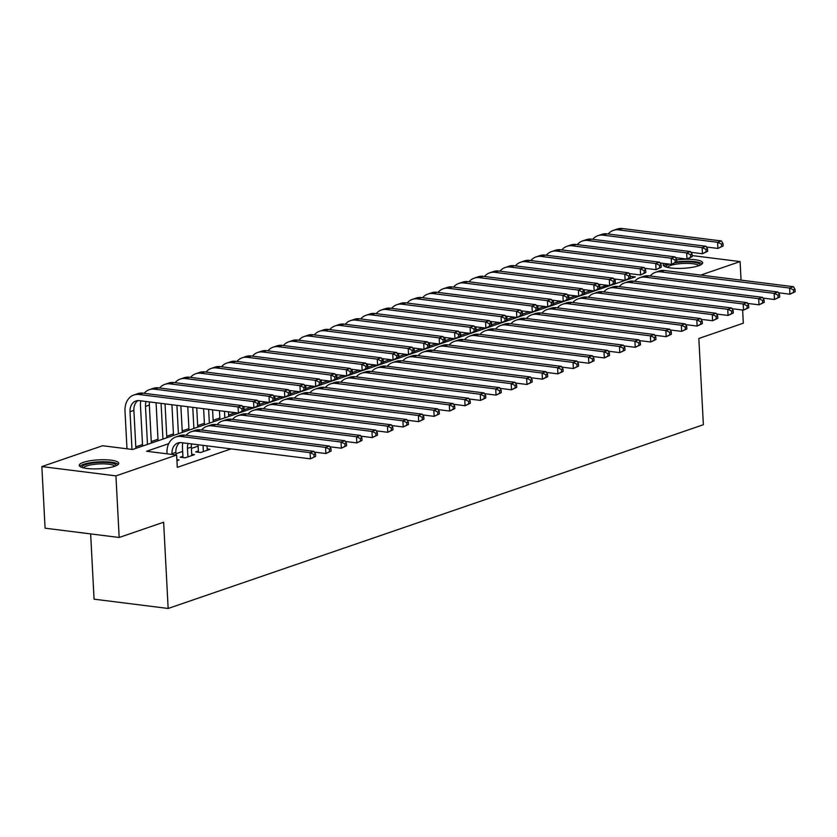 <?xml version="1.0" encoding="UTF-8"?>
<svg xmlns="http://www.w3.org/2000/svg" width="837" height="837" viewBox="0 0 837 837"><rect width="100%" height="100%" fill="white"/><g stroke="black" fill="none" stroke-linecap="round" stroke-linejoin="round"><path stroke-width="1.26" d="M676.62 259.92A19.764 4.467 177 0 1 702.672 262.808A19.764 4.467 177 0 1 698.55 265.8A19.764 4.467 177 0 1 676.673 268.395A19.764 4.467 177 0 1 663.197 264.879A19.764 4.467 177 0 1 664.097 263.446M114.617 466.282A19.764 4.467 177 0 1 92.74 468.877A19.764 4.467 177 0 1 79.264 465.351A19.764 4.467 177 0 1 83.386 462.359A19.764 4.467 177 0 1 105.263 459.764A19.764 4.467 177 0 1 118.739 463.279A19.764 4.467 177 0 1 114.617 466.282M90.647 533.901L94.068 599.177L168.153 608.468L703.362 424.725L698.843 338.472L743.319 323.197L742.628 310.025M168.153 608.468L163.633 522.215L119.168 537.48L45.083 528.189L41.85 466.575L102.564 445.734L132.602 449.5L635.325 276.901L630.24 276.262M606.584 285.543L599.847 287.541M591.173 292.061L591.1 290.544L584.383 292.856M575.71 297.376L575.626 295.859L568.909 298.171M560.235 302.68L560.162 301.163L553.445 303.475M544.772 307.995L544.688 306.478L537.971 308.79M529.298 313.3L529.225 311.782L522.508 314.095M513.834 318.615L513.751 317.097L507.044 319.41M498.371 323.919L498.287 322.412L491.57 324.725M482.823 327.727L476.107 330.029M467.433 334.549L467.349 333.032L460.632 335.344M451.959 339.853L451.886 338.336L445.169 340.649M436.495 345.168L436.412 343.651L429.695 345.963M421.021 350.473L420.948 348.966L414.231 351.268M405.558 355.788L405.474 354.271L398.757 356.583M390.084 361.103L390.011 359.586L383.294 361.898M374.62 366.407L374.537 364.89L367.82 367.202M359.146 371.722L359.073 370.205L352.356 372.517M343.683 377.027L343.599 375.51L336.882 377.822M328.209 382.342L328.135 380.825L321.418 383.137M312.745 387.646L312.661 386.139L305.944 388.452M297.271 392.961L297.198 391.444L290.481 393.756M281.807 398.276L281.724 396.759L275.007 399.071M266.344 403.58L266.26 402.063L259.543 404.376M250.797 407.389L244.08 409.691M235.406 414.2L235.323 412.693L228.606 415.006M219.859 418.008L213.142 420.31M204.385 423.313L197.668 425.625M188.921 428.628L182.204 430.929M173.447 433.932L166.73 436.244M157.984 439.247L151.267 441.549M142.51 444.562L135.793 446.864M211.562 446.435L216.574 447.063M198.379 450.955L195.67 451.886L200.671 452.514L209.961 449.333L207.178 448.977M182.905 456.27L180.206 457.201L185.207 457.829L194.487 454.637L191.715 454.292M168.718 443.673L146.611 451.258L176.649 455.025L177.298 467.349L231.085 448.883M198.128 446.121L191.411 448.423M182.654 451.425L175.937 453.738M176.942 460.664L179.024 459.952L176.889 459.68M119.168 537.48L115.935 475.876L41.85 466.575M741.059 280.144L740.086 261.583L700.778 275.08M692.136 255.567L740.086 261.583M176.649 455.025L115.935 475.876M176 454.951L175.864 452.378A12.67 9.678 71.1 0 1 179.924 442.585M172.035 454.449L172.004 453.706A12.67 9.678 71.1 0 1 177.894 442.982A12.67 9.678 71.1 0 1 181.367 442.637L310.412 458.833L310.088 452.671L181.043 436.475A19 14.511 -108.9 0 0 175.843 436.987A19 14.511 -108.9 0 0 166.992 453.079L167.034 453.821M315.622 456.385L310.412 458.833L315.622 456.385L315.497 453.926L313.948 454.449L314.084 456.918M313.948 454.449L310.088 452.671L313.959 451.352L184.914 435.156A19 14.511 -108.9 0 0 179.704 435.658L175.843 436.987M313.959 451.352L315.497 453.926M243.609 410.622L243.483 408.163L241.935 408.686L242.06 411.155L243.609 410.622L238.399 413.07L238.074 406.918L139.057 394.489A19 14.511 -108.9 0 0 133.857 395.001A19 14.511 -108.9 0 0 125.006 411.082L126.983 448.799M131.995 449.427L130.017 411.71A12.67 9.678 71.1 0 1 135.918 400.986A12.67 9.678 71.1 0 1 139.381 400.651L238.399 413.07L242.06 411.155M135.876 448.37L133.889 410.381A12.67 9.678 71.1 0 1 137.938 400.599M241.935 408.686L238.074 406.918L241.945 405.589L142.928 393.16A19 14.511 -108.9 0 0 137.728 393.672L133.857 395.001M241.945 405.589L243.483 408.163M82.089 467.464A17.106 3.871 177 0 1 85.594 464.598A17.106 3.871 177 0 1 105.117 462.369A17.106 3.871 177 0 1 116.155 465.686M114.805 466.209A15.83 3.578 -3 0 0 103.15 463.855A15.83 3.578 -3 0 0 86.65 465.947A15.83 3.578 -3 0 0 83.48 467.852M118.237 464.368A19.638 4.447 -3 0 0 103.349 461.742A19.638 4.447 -3 0 0 83.585 464.347A19.638 4.447 -3 0 0 79.881 466.376M666.022 266.993A17.106 3.871 177 0 1 669.506 264.126M675.846 262.661A17.106 3.871 177 0 1 685.325 261.866A17.106 3.871 177 0 1 700.088 265.203M698.738 265.737A15.83 3.578 -3 0 0 685.221 263.383A15.83 3.578 -3 0 0 667.413 267.38M702.17 263.885A19.638 4.447 -3 0 0 685.66 261.28A19.638 4.447 -3 0 0 676.725 261.918L676.599 259.46L675.051 259.993L675.177 262.462L676.725 261.929L671.515 264.377L671.19 258.214L572.173 245.785A19 14.511 -108.9 0 0 566.973 246.298A19 14.511 -108.9 0 0 561.794 249.928M667.497 263.875A19.638 4.447 -3 0 0 663.814 265.894M191.778 455.569L191.338 447.073A12.67 9.678 71.1 0 1 191.516 443.913M187.917 456.897L187.467 448.391A12.67 9.678 71.1 0 1 188.074 443.484M182.769 442.815A19 14.511 -108.9 0 0 182.466 447.764L182.979 457.546M331.096 451.08L330.971 448.611L329.422 449.145L329.548 451.603L331.096 451.08L325.886 453.528L325.562 447.366L196.507 431.17A19 14.511 -108.9 0 0 191.307 431.683A19 14.511 -108.9 0 0 186.128 435.303M314.398 452.085L325.886 453.528L329.548 451.603M329.422 449.145L325.562 447.366L329.422 446.037L200.378 429.841A19 14.511 -108.9 0 0 195.178 430.354L191.307 431.683M329.422 446.037L330.971 448.611M207.252 450.264L207.021 445.859M203.381 451.582L203.056 445.368M198.055 444.729L198.442 452.242M346.56 445.765L346.434 443.296L344.886 443.83L345.022 446.299L346.56 445.765L341.35 448.213L341.025 442.051L211.981 425.855A19 14.511 -108.9 0 0 206.781 426.368A19 14.511 -108.9 0 0 201.602 429.998M329.872 446.77L341.35 448.213L345.022 446.299M344.886 443.83L341.025 442.051L344.896 440.722L215.852 424.526A19 14.511 -108.9 0 0 210.642 425.039L206.781 426.368M344.896 440.722L346.434 443.296M362.034 440.45L361.908 437.992L360.36 438.525L360.485 440.984L362.034 440.45L356.824 442.909L356.499 436.747L227.444 420.551A19 14.511 -108.9 0 0 222.244 421.063A19 14.511 -108.9 0 0 217.065 424.683M345.336 441.465L356.824 442.909L360.485 440.984M360.36 438.525L356.499 436.747L360.36 435.418L231.315 419.222A19 14.511 -108.9 0 0 226.116 419.735L222.244 421.063M360.36 435.418L361.908 437.992M377.497 435.146L377.372 432.677L375.823 433.21L375.959 435.679L377.497 435.146L372.287 437.594L371.963 431.432L242.918 415.236A19 14.511 -108.9 0 0 237.718 415.748A19 14.511 -108.9 0 0 232.54 419.368M360.81 436.15L372.287 437.594L375.959 435.679M375.823 433.21L371.963 431.432L375.834 430.103L246.779 413.907A19 14.511 -108.9 0 0 241.579 414.42L237.718 415.748M375.834 430.103L377.372 432.677M140.783 400.818A19 14.511 -108.9 0 0 140.48 405.778L142.593 446.069M147.479 444.395L145.481 406.405A12.67 9.678 71.1 0 1 146.088 401.488M151.34 443.066L149.352 405.077A12.67 9.678 71.1 0 1 149.53 401.917M259.083 405.317L258.947 402.848L257.398 403.382L257.534 405.84L259.083 405.317L253.862 407.765L253.538 401.603L154.531 389.174A19 14.511 -108.9 0 0 149.331 389.686A19 14.511 -108.9 0 0 144.142 393.317M242.385 406.322L253.862 407.765L257.534 405.84M257.398 403.382L253.538 401.603L257.409 400.274L158.392 387.845A19 14.511 -108.9 0 0 153.192 388.358L149.331 389.686M257.409 400.274L258.947 402.848M156.069 402.743L158.057 440.754M162.943 439.08L161.07 403.371M166.814 437.751L165.035 403.863M274.546 400.002L274.421 397.533L272.872 398.067L272.998 400.536L274.546 400.002L269.336 402.451L269.012 396.288L169.995 383.869A19 14.511 -108.9 0 0 164.795 384.382A19 14.511 -108.9 0 0 159.616 388.002M257.848 401.017L269.336 402.451L272.998 400.536M272.872 398.067L269.012 396.288L272.872 394.97L173.866 382.54A19 14.511 -108.9 0 0 168.666 383.053L164.795 384.382M272.872 394.97L274.421 397.533M171.92 404.731L173.531 435.449M178.417 433.765L176.921 405.359M182.278 432.447L180.886 405.861M290.01 394.687L289.884 392.229L288.336 392.762L288.472 395.221L290.01 394.687L284.8 397.146L284.475 390.984L185.469 378.554A19 14.511 -108.9 0 0 180.269 379.067A19 14.511 -108.9 0 0 175.079 382.687M273.322 395.702L284.8 397.146L288.472 395.221M288.336 392.762L284.475 390.984L288.346 389.655L189.329 377.225A19 14.511 -108.9 0 0 184.13 377.738L180.269 379.067M288.346 389.655L289.884 392.229M187.77 406.719L188.995 430.134M193.881 428.46L192.772 407.347M197.752 427.132L196.737 407.849M305.484 389.383L305.359 386.914L303.81 387.447L303.936 389.916L305.484 389.383L300.274 391.831L299.949 385.669L200.932 373.25A19 14.511 -108.9 0 0 195.732 373.752A19 14.511 -108.9 0 0 190.554 377.382M288.786 390.387L300.274 391.831L303.936 389.916M303.81 387.447L299.949 385.669L303.81 384.34L204.803 371.921A19 14.511 -108.9 0 0 199.604 372.434L195.732 373.752M303.81 384.34L305.359 386.914M392.971 429.831L392.835 427.372L391.297 427.895L391.423 430.364L392.971 429.831L387.761 432.279L387.437 426.127L258.382 409.931A19 14.511 -108.9 0 0 253.182 410.433A19 14.511 -108.9 0 0 248.003 414.064M376.273 430.846L387.761 432.279L391.423 430.364M391.297 427.895L387.437 426.127L391.297 424.798L262.253 408.602A19 14.511 -108.9 0 0 257.053 409.115L253.182 410.433M391.297 424.798L392.835 427.372M203.621 408.707L204.469 424.83M209.355 423.145L208.622 409.335M213.215 421.817L212.588 409.837M320.948 384.068L320.822 381.609L319.274 382.132L319.41 384.601L320.948 384.068L315.737 386.527L315.413 380.364L216.406 367.935A19 14.511 -108.9 0 0 211.196 368.447A19 14.511 -108.9 0 0 206.017 372.067M304.26 385.083L315.737 386.527L319.41 384.601M319.274 382.132L315.413 380.364L319.284 379.035L220.267 366.606A19 14.511 -108.9 0 0 215.067 367.119L211.196 368.447M319.284 379.035L320.822 381.609M408.435 424.526L408.31 422.057L406.761 422.591L406.887 425.05L408.435 424.526L403.225 426.975L402.9 420.812L273.856 404.616A19 14.511 -108.9 0 0 268.656 405.129A19 14.511 -108.9 0 0 263.477 408.749M391.737 425.531L403.225 426.975L406.887 425.05M406.761 422.591L402.9 420.812L406.772 419.483L277.717 403.288A19 14.511 -108.9 0 0 272.517 403.8L268.656 405.129M406.772 419.483L408.31 422.057M219.472 410.695L219.932 419.515M224.818 417.841L224.473 411.323M228.689 416.512L228.438 411.825M336.422 378.763L336.296 376.294L334.748 376.828L334.873 379.287L336.422 378.763L331.211 381.212L330.887 375.049L231.87 362.62A19 14.511 -108.9 0 0 226.67 363.132A19 14.511 -108.9 0 0 221.491 366.763M319.724 379.768L331.211 381.212L334.873 379.287M334.748 376.828L330.887 375.049L334.748 373.72L235.741 361.291A19 14.511 -108.9 0 0 230.541 361.804L226.67 363.132M334.748 373.72L336.296 376.294M423.909 419.211L423.773 416.742L422.235 417.276L422.361 419.745L423.909 419.211L418.699 421.66L418.374 415.497L289.32 399.301A19 14.511 -108.9 0 0 284.12 399.814A19 14.511 -108.9 0 0 278.941 403.444M407.211 420.226L418.699 421.66L422.361 419.745M422.235 417.276L418.374 415.497L422.235 414.169L293.191 397.973A19 14.511 -108.9 0 0 287.991 398.485L284.12 399.814M422.235 414.169L423.773 416.742M244.153 411.197L243.912 406.51M351.885 373.448L351.76 370.99L350.211 371.513L350.337 373.982L351.885 373.448L346.675 375.897L346.351 369.734L247.344 357.315A19 14.511 -108.9 0 0 242.134 357.828A19 14.511 -108.9 0 0 236.955 361.448M335.198 374.463L346.675 375.897L350.337 373.982M350.211 371.513L346.351 369.734L350.222 368.416L251.205 355.987A19 14.511 -108.9 0 0 246.005 356.499L242.134 357.828M350.222 368.416L351.76 370.99M439.373 413.897L439.247 411.438L437.699 411.971L437.824 414.43L439.373 413.897L434.162 416.355L433.838 410.193L304.794 393.997A19 14.511 -108.9 0 0 299.594 394.509A19 14.511 -108.9 0 0 294.404 398.13M422.675 414.911L434.162 416.355L437.824 414.43M437.699 411.971L433.838 410.193L437.709 408.864L308.654 392.668A19 14.511 -108.9 0 0 303.454 393.181L299.594 394.509M437.709 408.864L439.247 411.438M250.786 407.378L250.87 408.895M259.627 405.893L259.376 401.205M367.359 368.144L367.223 365.675L365.685 366.208L365.811 368.667L367.359 368.144L362.149 370.592L361.825 364.43L262.808 352A19 14.511 -108.9 0 0 257.608 352.513A19 14.511 -108.9 0 0 252.429 356.133M350.661 369.148L362.149 370.592L365.811 368.667M365.685 366.208L361.825 364.43L365.685 363.101L266.679 350.672A19 14.511 -108.9 0 0 261.468 351.184L257.608 352.513M365.685 363.101L367.223 365.675M454.847 408.592L454.711 406.123L453.173 406.656L453.298 409.126L454.847 408.592L449.626 411.04L449.312 404.878L320.257 388.682A19 14.511 -108.9 0 0 315.057 389.195A19 14.511 -108.9 0 0 309.878 392.825M438.149 409.596L449.626 411.04L453.298 409.126M453.173 406.656L449.312 404.878L453.173 403.549L324.128 387.353A19 14.511 -108.9 0 0 318.928 387.866L315.057 389.195M453.173 403.549L454.711 406.123M275.091 400.578L274.85 395.891M382.823 362.829L382.697 360.36L381.149 360.893L381.274 363.363L382.823 362.829L377.613 365.277L377.288 359.115L278.271 346.696A19 14.511 -108.9 0 0 273.071 347.198A19 14.511 -108.9 0 0 267.892 350.829M366.125 363.833L377.613 365.277L381.274 363.363M381.149 360.893L377.288 359.115L381.159 357.786L282.142 345.367A19 14.511 -108.9 0 0 276.942 345.88L273.071 347.198M381.159 357.786L382.697 360.36M470.31 403.277L470.185 400.818L468.636 401.341L468.762 403.811L470.31 403.277L465.1 405.736L464.776 399.573L335.731 383.377A19 14.511 -108.9 0 0 330.531 383.89A19 14.511 -108.9 0 0 325.342 387.51M453.612 404.292L465.1 405.736L468.762 403.811M468.636 401.341L464.776 399.573L468.647 398.245L339.592 382.049A19 14.511 -108.9 0 0 334.392 382.561L330.531 383.89M468.647 398.245L470.185 400.818M290.565 395.263L290.313 390.586M398.297 357.514L398.161 355.055L396.623 355.589L396.748 358.048L398.297 357.514L393.076 359.973L392.762 353.81L293.745 341.381A19 14.511 -108.9 0 0 288.545 341.894A19 14.511 -108.9 0 0 283.366 345.514M381.599 358.529L393.076 359.973L396.748 358.048M396.623 355.589L392.762 353.81L396.623 352.482L297.616 340.052A19 14.511 -108.9 0 0 292.406 340.565L288.545 341.894M396.623 352.482L398.161 355.055M485.784 397.973L485.648 395.503L484.1 396.037L484.236 398.496L485.784 397.973L480.564 400.421L480.25 394.258L351.195 378.062A19 14.511 -108.9 0 0 345.995 378.575A19 14.511 -108.9 0 0 340.816 382.195M469.086 398.977L480.564 400.421L484.236 398.496M484.1 396.037L480.25 394.258L484.11 392.93L355.066 376.734A19 14.511 -108.9 0 0 349.866 377.246L345.995 378.575M484.11 392.93L485.648 395.503M306.028 389.958L305.787 385.271M413.76 352.21L413.635 349.74L412.086 350.274L412.212 352.743L413.76 352.21L408.55 354.658L408.226 348.495L309.209 336.066A19 14.511 -108.9 0 0 304.009 336.579A19 14.511 -108.9 0 0 298.83 340.209M397.062 353.214L408.55 354.658L412.212 352.743M412.086 350.274L408.226 348.495L412.097 347.167L313.08 334.748A19 14.511 -108.9 0 0 307.88 335.25L304.009 336.579M412.097 347.167L413.635 349.74M501.248 392.658L501.122 390.199L499.574 390.722L499.699 393.191L501.248 392.658L496.038 395.106L495.713 388.943L366.669 372.747A19 14.511 -108.9 0 0 361.458 373.26A19 14.511 -108.9 0 0 356.28 376.891M484.55 393.672L496.038 395.106L499.699 393.191M499.574 390.722L495.713 388.943L499.584 387.625L370.529 371.429A19 14.511 -108.9 0 0 365.33 371.931L361.458 373.26M499.584 387.625L501.122 390.199M321.492 384.643L321.251 379.967M429.235 346.895L429.099 344.436L427.55 344.959L427.686 347.428L429.235 346.895L424.014 349.343L423.7 343.191L324.683 330.761A19 14.511 -108.9 0 0 319.483 331.274A19 14.511 -108.9 0 0 314.304 334.894M412.536 347.91L424.014 349.343L427.686 347.428M427.55 344.959L423.7 343.191L427.561 341.862L328.543 329.433A19 14.511 -108.9 0 0 323.344 329.945L319.483 331.274M427.561 341.862L429.099 344.436M516.722 387.343L516.586 384.884L515.037 385.418L515.173 387.876L516.722 387.343L511.501 389.801L511.177 383.639L382.132 367.443A19 14.511 -108.9 0 0 376.932 367.956A19 14.511 -108.9 0 0 371.754 371.576M500.024 388.358L511.501 389.801L515.173 387.876M515.037 385.418L511.177 383.639L515.048 382.31L386.003 366.114A19 14.511 -108.9 0 0 380.804 366.627L376.932 367.956M515.048 382.31L516.586 384.884M336.966 379.339L336.715 374.652M444.698 341.59L444.573 339.121L443.024 339.655L443.15 342.113L444.698 341.59L439.488 344.038L439.163 337.876L340.146 325.447A19 14.511 -108.9 0 0 334.946 325.959A19 14.511 -108.9 0 0 329.768 329.59M428 342.595L439.488 344.038L443.15 342.113M443.024 339.655L439.163 337.876L443.035 336.547L344.017 324.118A19 14.511 -108.9 0 0 338.818 324.63L334.946 325.959M443.035 336.547L444.573 339.121M532.186 382.038L532.06 379.569L530.512 380.103L530.637 382.572L532.186 382.038L526.975 384.486L526.651 378.324L397.606 362.128A19 14.511 -108.9 0 0 392.396 362.641A19 14.511 -108.9 0 0 387.217 366.271M515.487 383.043L526.975 384.486L530.637 382.572M530.512 380.103L526.651 378.324L530.522 376.995L401.467 360.799A19 14.511 -108.9 0 0 396.267 361.312L392.396 362.641M530.522 376.995L532.06 379.569M352.429 374.024L352.189 369.337M460.172 336.275L460.036 333.806L458.488 334.34L458.624 336.809L460.172 336.275L454.951 338.723L454.627 332.561L355.62 320.142A19 14.511 -108.9 0 0 350.421 320.655A19 14.511 -108.9 0 0 345.242 324.275M443.474 337.29L454.951 338.723L458.624 336.809M458.488 334.34L454.627 332.561L458.498 331.232L359.481 318.813A19 14.511 -108.9 0 0 354.281 319.326L350.421 320.655M458.498 331.232L460.036 333.806M547.66 376.723L547.524 374.265L545.975 374.798L546.111 377.257L547.66 376.723L542.439 379.182L542.114 373.02L413.07 356.824A19 14.511 -108.9 0 0 407.87 357.336A19 14.511 -108.9 0 0 402.691 360.956M530.961 377.738L542.439 379.182L546.111 377.257M545.975 374.798L542.114 373.02L545.986 371.691L416.941 355.495A19 14.511 -108.9 0 0 411.731 356.007L407.87 357.336M545.986 371.691L547.524 374.265M367.903 368.719L367.652 364.032M475.636 330.96L475.51 328.502L473.962 329.035L474.087 331.494L475.636 330.96L470.425 333.419L470.101 327.257L371.084 314.827A19 14.511 -108.9 0 0 365.884 315.34A19 14.511 -108.9 0 0 360.705 318.96M458.938 331.975L470.425 333.419L474.087 331.494M473.962 329.035L470.101 327.257L473.972 325.928L374.955 313.498A19 14.511 -108.9 0 0 369.755 314.011L365.884 315.34M473.972 325.928L475.51 328.502M563.123 371.419L562.998 368.95L561.449 369.483L561.575 371.942L563.123 371.419L557.913 373.867L557.588 367.705L428.534 351.509A19 14.511 -108.9 0 0 423.334 352.021A19 14.511 -108.9 0 0 418.155 355.641M546.425 372.423L557.913 373.867L561.575 371.942M561.449 369.483L557.588 367.705L561.449 366.376L432.405 350.18A19 14.511 -108.9 0 0 427.205 350.693L423.334 352.021M561.449 366.376L562.998 368.95M383.367 363.404L383.126 358.717M491.11 325.656L490.974 323.187L489.425 323.72L489.561 326.189L491.11 325.656L485.889 328.104L485.565 321.942L386.558 309.512A19 14.511 -108.9 0 0 381.358 310.025A19 14.511 -108.9 0 0 376.169 313.655M474.412 326.66L485.889 328.104L489.561 326.189M489.425 323.72L485.565 321.942L489.436 320.613L390.419 308.194A19 14.511 -108.9 0 0 385.219 308.696L381.358 310.025M489.436 320.613L490.974 323.187M578.587 366.104L578.461 363.645L576.913 364.168L577.049 366.637L578.587 366.104L573.376 368.552L573.052 362.4L444.008 346.204A19 14.511 -108.9 0 0 438.808 346.706A19 14.511 -108.9 0 0 433.629 350.337M561.899 367.119L573.376 368.552L577.049 366.637M576.913 364.168L573.052 362.4L576.923 361.071L447.879 344.875A19 14.511 -108.9 0 0 442.668 345.388L438.808 346.706M576.923 361.071L578.461 363.645M398.841 358.09L398.59 353.413M506.573 320.341L506.448 317.882L504.899 318.405L505.025 320.874L506.573 320.341L501.363 322.789L501.039 316.637L402.022 304.208A19 14.511 -108.9 0 0 396.822 304.72A19 14.511 -108.9 0 0 391.643 308.34M489.875 321.356L501.363 322.789L505.025 320.874M504.899 318.405L501.039 316.637L504.91 315.308L405.893 302.879A19 14.511 -108.9 0 0 400.693 303.392L396.822 304.72M504.91 315.308L506.448 317.882M594.061 360.799L593.935 358.33L592.387 358.864L592.512 361.322L594.061 360.799L588.85 363.248L588.526 357.085L459.471 340.889A19 14.511 -108.9 0 0 454.271 341.402A19 14.511 -108.9 0 0 449.092 345.022M577.363 361.804L588.85 363.248L592.512 361.322M592.387 358.864L588.526 357.085L592.387 355.756L463.342 339.56A19 14.511 -108.9 0 0 458.142 340.073L454.271 341.402M592.387 355.756L593.935 358.33M414.305 352.785L414.064 348.098M522.037 315.036L521.911 312.567L520.363 313.101L520.499 315.559L522.037 315.036L516.827 317.485L516.502 311.322L417.496 298.893A19 14.511 -108.9 0 0 412.296 299.405A19 14.511 -108.9 0 0 407.106 303.036M505.349 316.041L516.827 317.485L520.499 315.559M520.363 313.101L516.502 311.322L520.373 309.993L421.356 297.564A19 14.511 -108.9 0 0 416.156 298.077L412.296 299.405M520.373 309.993L521.911 312.567M609.524 355.484L609.399 353.015L607.85 353.549L607.986 356.018L609.524 355.484L604.314 357.933L603.99 351.77L474.945 335.574A19 14.511 -108.9 0 0 469.745 336.087A19 14.511 -108.9 0 0 464.566 339.717M592.837 356.489L604.314 357.933L607.986 356.018M607.85 353.549L603.99 351.77L607.861 350.441L478.816 334.245A19 14.511 -108.9 0 0 473.606 334.758L469.745 336.087M607.861 350.441L609.399 353.015M429.779 347.47L429.527 342.783M537.511 309.721L537.385 307.263L535.837 307.786L535.962 310.255L537.511 309.721L532.301 312.17L531.976 306.007L432.959 293.588A19 14.511 -108.9 0 0 427.759 294.101A19 14.511 -108.9 0 0 422.58 297.721M520.813 310.736L532.301 312.17L535.962 310.255M535.837 307.786L531.976 306.007L535.837 304.689L436.83 292.259A19 14.511 -108.9 0 0 431.63 292.772L427.759 294.101M535.837 304.689L537.385 307.263M624.998 350.169L624.873 347.711L623.324 348.244L623.45 350.703L624.998 350.169L619.788 352.628L619.464 346.466L490.409 330.27A19 14.511 -108.9 0 0 485.209 330.782A19 14.511 -108.9 0 0 480.03 334.402M608.3 351.184L619.788 352.628L623.45 350.703M623.324 348.244L619.464 346.466L623.324 345.137L494.28 328.941A19 14.511 -108.9 0 0 489.08 329.454L485.209 330.782M623.324 345.137L624.873 347.711M445.242 342.166L445.002 337.478M552.975 304.406L552.849 301.948L551.301 302.481L551.437 304.94L552.975 304.406L547.764 306.865L547.44 300.703L448.433 288.273A19 14.511 -108.9 0 0 443.223 288.786A19 14.511 -108.9 0 0 438.044 292.406M536.287 305.421L547.764 306.865L551.437 304.94M551.301 302.481L547.44 300.703L551.311 299.374L452.294 286.945A19 14.511 -108.9 0 0 447.094 287.457L443.223 288.786M551.311 299.374L552.849 301.948M640.462 344.865L640.336 342.396L638.788 342.929L638.913 345.399L640.462 344.865L635.252 347.313L634.927 341.151L505.883 324.955A19 14.511 -108.9 0 0 500.683 325.467A19 14.511 -108.9 0 0 495.504 329.087M623.764 345.869L635.252 347.313L638.913 345.399M638.788 342.929L634.927 341.151L638.798 339.822L509.743 323.626A19 14.511 -108.9 0 0 504.544 324.139L500.683 325.467M638.798 339.822L640.336 342.396M460.716 336.851L460.465 332.163M568.449 299.102L568.323 296.633L566.775 297.166L566.9 299.636L568.449 299.102L563.238 301.55L562.914 295.388L463.897 282.969A19 14.511 -108.9 0 0 458.697 283.471A19 14.511 -108.9 0 0 453.518 287.101M551.75 300.106L563.238 301.55L566.9 299.636M566.775 297.166L562.914 295.388L566.775 294.059L467.768 281.64A19 14.511 -108.9 0 0 462.568 282.153L458.697 283.471M566.775 294.059L568.323 296.633M655.936 339.55L655.8 337.091L654.262 337.614L654.388 340.084L655.936 339.55L650.726 341.998L650.401 335.846L521.346 319.65A19 14.511 -108.9 0 0 516.147 320.152A19 14.511 -108.9 0 0 510.968 323.783M639.238 340.565L650.726 341.998L654.388 340.084M654.262 337.614L650.401 335.846L654.262 334.518L525.217 318.322A19 14.511 -108.9 0 0 520.018 318.834L516.147 320.152M654.262 334.518L655.8 337.091M476.18 331.536L475.939 326.859M583.912 293.787L583.787 291.328L582.238 291.862L582.374 294.321L583.912 293.787L578.702 296.246L578.377 290.083L479.371 277.654A19 14.511 -108.9 0 0 474.16 278.166A19 14.511 -108.9 0 0 468.982 281.787M567.224 294.802L578.702 296.246L582.374 294.321M582.238 291.862L578.377 290.083L582.249 288.755L483.231 276.325A19 14.511 -108.9 0 0 478.032 276.838L474.16 278.166M582.249 288.755L583.787 291.328M671.4 334.245L671.274 331.776L669.726 332.31L669.851 334.769L671.4 334.245L666.189 336.694L665.865 330.531L536.82 314.335A19 14.511 -108.9 0 0 531.621 314.848A19 14.511 -108.9 0 0 526.442 318.468M654.701 335.25L666.189 336.694L669.851 334.769M669.726 332.31L665.865 330.531L669.736 329.203L540.681 313.007A19 14.511 -108.9 0 0 535.481 313.519L531.621 314.848M669.736 329.203L671.274 331.776M482.813 327.717L482.897 329.234M491.654 326.231L491.403 321.544M599.386 288.483L599.25 286.013L597.712 286.547L597.838 289.006L599.386 288.483L594.176 290.931L593.851 284.768L494.834 272.339A19 14.511 -108.9 0 0 489.635 272.852A19 14.511 -108.9 0 0 484.456 276.482M582.688 289.487L594.176 290.931L597.838 289.006M597.712 286.547L593.851 284.768L597.712 283.44L498.706 271.01A19 14.511 -108.9 0 0 493.495 271.523L489.635 272.852M597.712 283.44L599.25 286.013M686.874 328.931L686.738 326.461L685.2 326.995L685.325 329.464L686.874 328.931L681.653 331.379L681.339 325.216L552.284 309.02A19 14.511 -108.9 0 0 547.084 309.533A19 14.511 -108.9 0 0 541.905 313.164M670.175 329.945L681.653 331.379L685.325 329.464M685.2 326.995L681.339 325.216L685.2 323.898L556.155 307.702A19 14.511 -108.9 0 0 550.955 308.204L547.084 309.533M685.2 323.898L686.738 326.461M507.117 320.916L506.877 316.229M614.85 283.168L614.724 280.709L613.176 281.232L613.301 283.701L614.85 283.168L609.639 285.616L609.315 279.464L510.298 267.034A19 14.511 -108.9 0 0 505.098 267.547A19 14.511 -108.9 0 0 499.919 271.167M598.152 284.182L609.639 285.616L613.301 283.701M613.176 281.232L609.315 279.464L613.186 278.135L514.169 265.706A19 14.511 -108.9 0 0 508.969 266.218L505.098 267.547M613.186 278.135L614.724 280.709M702.337 323.616L702.212 321.157L700.663 321.69L700.789 324.149L702.337 323.616L697.127 326.074L696.802 319.912L567.758 303.716A19 14.511 -108.9 0 0 562.558 304.229A19 14.511 -108.9 0 0 557.369 307.849M685.639 324.63L697.127 326.074L700.789 324.149M700.663 321.69L696.802 319.912L700.674 318.583L571.619 302.387A19 14.511 -108.9 0 0 566.419 302.9L562.558 304.229M700.674 318.583L702.212 321.157M522.591 315.612L522.34 310.925M630.324 277.863L630.188 275.394L628.65 275.928L628.775 278.386L630.324 277.863L625.103 280.311L624.789 274.149L525.772 261.719A19 14.511 -108.9 0 0 520.572 262.232A19 14.511 -108.9 0 0 515.393 265.863M613.626 278.867L625.103 280.311L628.775 278.386M628.65 275.928L624.789 274.149L628.65 272.82L529.643 260.391A19 14.511 -108.9 0 0 524.433 260.903L520.572 262.232M628.65 272.82L630.188 275.394M717.811 318.311L717.675 315.842L716.127 316.376L716.263 318.845L717.811 318.311L712.59 320.759L712.277 314.597L583.222 298.401A19 14.511 -108.9 0 0 578.022 298.914A19 14.511 -108.9 0 0 572.843 302.544M701.113 319.315L712.59 320.759L716.263 318.845M716.127 316.376L712.277 314.597L716.137 313.268L587.093 297.072A19 14.511 -108.9 0 0 581.893 297.585L578.022 298.914M716.137 313.268L717.675 315.842M538.055 310.297L537.814 305.61M645.787 272.548L645.662 270.079L644.113 270.613L644.239 273.082L645.787 272.548L640.577 274.996L640.253 268.834L541.236 256.415A19 14.511 -108.9 0 0 536.036 256.928A19 14.511 -108.9 0 0 530.857 260.548M629.089 273.553L640.577 274.996L644.239 273.082M644.113 270.613L640.253 268.834L644.124 267.505L545.107 255.086A19 14.511 -108.9 0 0 539.907 255.599L536.036 256.928M644.124 267.505L645.662 270.079M733.275 312.996L733.149 310.537L731.601 311.061L731.726 313.53L733.275 312.996L728.064 315.455L727.74 309.292L598.696 293.096A19 14.511 -108.9 0 0 593.485 293.609A19 14.511 -108.9 0 0 588.306 297.229M716.577 314.011L728.064 315.455L731.726 313.53M731.601 311.061L727.74 309.292L731.611 307.964L602.556 291.768A19 14.511 -108.9 0 0 597.356 292.28L593.485 293.609M731.611 307.964L733.149 310.537M553.519 304.992L553.278 300.305M661.261 267.233L661.125 264.774L659.587 265.308L659.713 267.767L661.261 267.233L656.041 269.692L655.727 263.529L556.71 251.1A19 14.511 -108.9 0 0 551.51 251.613A19 14.511 -108.9 0 0 546.331 255.233M644.563 268.248L656.041 269.692L659.713 267.767M659.587 265.308L655.727 263.529L659.587 262.201L560.581 249.771A19 14.511 -108.9 0 0 555.37 250.284L551.51 251.613M659.587 262.201L661.125 264.774M748.749 307.692L748.613 305.223L747.064 305.756L747.2 308.215L748.749 307.692L743.528 310.14L743.204 303.977L614.159 287.782A19 14.511 -108.9 0 0 608.959 288.294A19 14.511 -108.9 0 0 603.78 291.914M732.051 308.696L743.528 310.14L747.2 308.215M747.064 305.756L743.204 303.977L747.075 302.649L618.03 286.453A19 14.511 -108.9 0 0 612.83 286.965L608.959 288.294M747.075 302.649L748.613 305.223M568.993 299.677L568.741 294.99M660.027 262.933L671.515 264.377L675.177 262.462M675.051 259.993L671.19 258.214L675.061 256.886L576.044 244.467A19 14.511 -108.9 0 0 570.844 244.969L566.973 246.298M675.061 256.886L676.599 259.46M764.212 302.377L764.087 299.918L762.538 300.441L762.664 302.91L764.212 302.377L759.002 304.825L758.678 298.673L629.633 282.467A19 14.511 -108.9 0 0 624.423 282.979A19 14.511 -108.9 0 0 619.244 286.61M747.514 303.392L759.002 304.825L762.664 302.91M762.538 300.441L758.678 298.673L762.549 297.344L633.494 281.148A19 14.511 -108.9 0 0 628.294 281.65L624.423 282.979M762.549 297.344L764.087 299.918M584.456 294.362L584.216 289.686M692.199 256.614L692.063 254.155L690.515 254.678L690.651 257.147L692.199 256.614L686.978 259.062L686.664 252.91L587.647 240.481A19 14.511 -108.9 0 0 582.447 240.993A19 14.511 -108.9 0 0 577.268 244.613M675.501 257.629L686.978 259.062L690.651 257.147M690.515 254.678L686.664 252.91L690.525 251.581L591.508 239.152A19 14.511 -108.9 0 0 586.308 239.664L582.447 240.993M690.525 251.581L692.063 254.155M779.686 297.072L779.55 294.603L778.002 295.137L778.138 297.595L779.686 297.072L774.466 299.52L774.141 293.358L645.097 277.162A19 14.511 -108.9 0 0 639.897 277.675A19 14.511 -108.9 0 0 634.718 281.295M762.988 298.077L774.466 299.52L778.138 297.595M778.002 295.137L774.141 293.358L778.012 292.029L648.968 275.833A19 14.511 -108.9 0 0 643.768 276.346L639.897 277.675M778.012 292.029L779.55 294.603M599.93 289.058L599.679 284.371M707.663 251.309L707.537 248.84L705.989 249.374L706.114 251.832L707.663 251.309L702.452 253.757L702.128 247.595L603.111 235.166A19 14.511 -108.9 0 0 597.911 235.678A19 14.511 -108.9 0 0 592.732 239.309M690.964 252.314L702.452 253.757L706.114 251.832M705.989 249.374L702.128 247.595L705.999 246.266L606.982 233.837A19 14.511 -108.9 0 0 601.782 234.35L597.911 235.678M705.999 246.266L707.537 248.84M795.15 291.757L795.024 289.288L793.476 289.822L793.602 292.291L795.15 291.757L789.94 294.205L789.615 288.043L660.571 271.847A19 14.511 -108.9 0 0 655.361 272.36A19 14.511 -108.9 0 0 650.182 275.99M778.452 292.762L789.94 294.205L793.602 292.291M793.476 289.822L789.615 288.043L793.476 286.714L664.432 270.518A19 14.511 -108.9 0 0 659.232 271.031L655.361 272.36M793.476 286.714L795.024 289.288M606.563 285.239L606.647 286.746M615.394 283.743L615.153 279.056M723.137 245.994L723.001 243.525L721.452 244.059L721.588 246.528L723.137 245.994L717.916 248.443L717.591 242.28L618.585 229.861A19 14.511 -108.9 0 0 613.385 230.374A19 14.511 -108.9 0 0 608.196 233.994M706.438 247.009L717.916 248.443L721.588 246.528M721.452 244.059L717.591 242.28L721.463 240.962L622.446 228.532A19 14.511 -108.9 0 0 617.246 229.045L613.385 230.374M721.463 240.962L723.001 243.525M172.004 453.706L175.864 452.378M181.043 436.475L184.914 435.156M130.017 411.71L133.889 410.381M139.057 394.489L142.928 393.16M187.467 448.391L191.338 447.073M196.507 431.17L200.378 429.841M211.981 425.855L215.852 424.526M227.444 420.551L231.315 419.222M242.918 415.236L246.779 413.907M145.481 406.405L149.352 405.077M154.531 389.174L158.392 387.845M169.995 383.869L173.866 382.54M185.469 378.554L189.329 377.225M200.932 373.25L204.803 371.921M258.382 409.931L262.253 408.602M216.406 367.935L220.267 366.606M273.856 404.616L277.717 403.288M231.87 362.62L235.741 361.291M289.32 399.301L293.191 397.973M247.344 357.315L251.205 355.987M304.794 393.997L308.654 392.668M262.808 352L266.679 350.672M320.257 388.682L324.128 387.353M278.271 346.696L282.142 345.367M335.731 383.377L339.592 382.049M293.745 341.381L297.616 340.052M351.195 378.062L355.066 376.734M309.209 336.066L313.08 334.748M366.669 372.747L370.529 371.429M324.683 330.761L328.543 329.433M382.132 367.443L386.003 366.114M340.146 325.447L344.017 324.118M397.606 362.128L401.467 360.799M355.62 320.142L359.481 318.813M413.07 356.824L416.941 355.495M371.084 314.827L374.955 313.498M428.534 351.509L432.405 350.18M386.558 309.512L390.419 308.194M444.008 346.204L447.879 344.875M402.022 304.208L405.893 302.879M459.471 340.889L463.342 339.56M417.496 298.893L421.356 297.564M474.945 335.574L478.816 334.245M432.959 293.588L436.83 292.259M490.409 330.27L494.28 328.941M448.433 288.273L452.294 286.945M505.883 324.955L509.743 323.626M463.897 282.969L467.768 281.64M521.346 319.65L525.217 318.322M479.371 277.654L483.231 276.325M536.82 314.335L540.681 313.007M494.834 272.339L498.706 271.01M552.284 309.02L556.155 307.702M510.298 267.034L514.169 265.706M567.758 303.716L571.619 302.387M525.772 261.719L529.643 260.391M583.222 298.401L587.093 297.072M541.236 256.415L545.107 255.086M598.696 293.096L602.556 291.768M556.71 251.1L560.581 249.771M614.159 287.782L618.03 286.453M572.173 245.785L576.044 244.467M629.633 282.467L633.494 281.148M587.647 240.481L591.508 239.152M645.097 277.162L648.968 275.833M603.111 235.166L606.982 233.837M660.571 271.847L664.432 270.518M618.585 229.861L622.446 228.532"/></g></svg>
